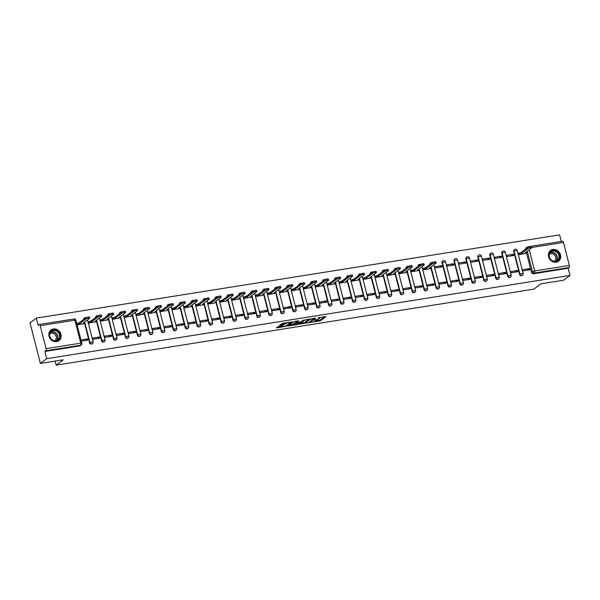 <?xml version="1.0" encoding="UTF-8"?>
<svg xmlns="http://www.w3.org/2000/svg" width="600" height="600" viewBox="0 0 600 600"><rect width="100%" height="100%" fill="white"/><g stroke="black" fill="none" stroke-linecap="round" stroke-linejoin="round"><path stroke-width="0.9" d="M311.032 322.327L320.385 320.79L326.048 316.478L318.157 317.888A2.685 0.532 165.6 0 1 319.763 317.97A2.685 0.532 165.6 0 1 319.567 318.255L319.103 318.608A2.685 0.532 165.6 0 1 315.697 319.74L313.92 320.153L315.263 320.062A2.685 0.532 165.6 0 1 316.868 320.153A2.685 0.532 165.6 0 1 316.673 320.438L316.207 320.782A2.685 0.532 165.6 0 1 312.803 321.923L311.032 322.327M556.162 262.155A6.668 5.902 53 0 0 558.555 261.15A6.668 5.902 53 0 0 560.018 253.515A6.668 5.902 53 0 0 552.915 249.495A6.668 5.902 53 0 0 550.53 250.5A6.668 5.902 53 0 0 549.067 258.127A6.668 5.902 53 0 0 556.162 262.155M56.625 341.61A6.668 5.902 53 0 0 59.017 340.605A6.668 5.902 53 0 0 60.48 332.978A6.668 5.902 53 0 0 53.377 328.957A6.668 5.902 53 0 0 50.992 329.962A6.668 5.902 53 0 0 49.53 337.59A6.668 5.902 53 0 0 56.625 341.61M278.79 326.288L276.593 327.938L286.53 326.175L292.192 321.862L282.817 323.25L279.795 325.118L284.093 324.54L286.103 323.483A2.243 0.443 165.6 0 1 288.48 322.62A2.243 0.443 165.6 0 1 290.28 322.605A2.243 0.443 165.6 0 1 290.123 322.837L286.433 325.62A2.243 0.443 165.6 0 1 284.048 326.483A2.243 0.443 165.6 0 1 282.248 326.498A2.243 0.443 165.6 0 1 282.413 326.257L283.087 325.71L282.585 325.68L278.79 326.288M570 275.438L563.692 280.192L540.87 283.822L533.805 289.155L56.16 365.13L63.233 359.798L40.418 363.428L46.725 358.673L570 275.438L568.155 268.26L569.138 267.517L534.45 273.038A1.71 1.515 -127 0 1 532.507 271.657L527.265 251.257M299.528 324.105L309.9 322.455L315.562 318.142L305.13 319.882L299.528 324.105M297.15 324.668L287.782 326.055L294.51 321.39L298.8 320.812L296.468 322.612L296.91 322.725L300.495 321.975L303.952 319.957L298.215 324.315L297.15 324.668L297.045 324.255M40.418 363.428L30 322.86L36.307 318.105L559.582 234.87L561.27 241.447M46.725 358.673L44.88 351.495L45.862 350.752A1.71 0.72 -99 0 0 46.08 348.653L40.185 325.695A1.71 0.72 -99 0 0 39.285 324.48A1.71 0.72 -99 0 0 39.135 324.548L38.152 325.29L36.307 318.105M568.155 268.26L533.467 273.772A1.71 1.515 -127 0 1 531.525 272.4L526.283 251.993M562.41 241.312A1.71 0.72 81 0 1 562.56 241.245A1.71 0.72 81 0 1 563.46 242.452L569.355 265.418A1.71 0.72 81 0 1 569.138 267.517M518.648 253.417L518.76 254.663L525.63 253.47M529.507 268.582L522.615 269.678L522.93 270.892L529.822 269.798L529.507 268.582L527.445 270.135L522.915 270.855M517.56 270.48L510.668 271.575L510.982 272.79L517.875 271.695L517.56 270.48L515.498 272.032L510.975 272.752M513.398 254.25L506.505 255.345L506.82 256.567L513.705 255.472L513.398 254.25L511.268 255.855M505.62 272.377L498.728 273.472L499.035 274.695L505.928 273.6L505.62 272.377L503.558 273.93L499.028 274.65M501.45 256.155L494.558 257.25L494.873 258.465L501.765 257.37L501.45 256.155L499.32 257.76M493.673 274.282L486.78 275.377L487.095 276.593L493.987 275.498L493.673 274.282L491.61 275.835L487.08 276.555M489.502 258.053L482.618 259.147L482.925 260.362L489.817 259.267L489.502 258.053L487.373 259.657M481.725 276.18L474.832 277.275L475.147 278.49L482.04 277.395L481.725 276.18L479.662 277.733L475.14 278.452M477.562 259.95L470.67 261.045L470.985 262.267L477.87 261.173L477.562 259.95L475.433 261.555M469.785 278.077L462.893 279.173L463.2 280.395L470.092 279.3L469.785 278.077L467.722 279.63L463.192 280.35M465.615 261.855L458.722 262.95L459.037 264.165L465.93 263.07L465.615 261.855L463.485 263.46M457.838 279.983L450.945 281.077L451.26 282.293L458.153 281.197L457.838 279.983L455.775 281.535L451.245 282.255M453.668 263.752L446.783 264.847L447.09 266.062L453.982 264.968L453.668 263.752L451.537 265.358M445.89 281.88L439.005 282.975L439.312 284.19L446.205 283.095L445.89 281.88L443.835 283.433L439.305 284.153M441.728 265.65L434.835 266.752L435.15 267.968L442.043 266.873L441.728 265.65L439.597 267.255M433.95 283.778L427.058 284.873L427.373 286.095L434.257 285L433.95 283.778L431.888 285.33L427.357 286.05M423.09 268.62L423.202 269.865L430.065 268.673M422.002 285.683L415.11 286.778L415.425 287.993L422.317 286.897L422.002 285.683L419.94 287.235L415.418 287.955M411.15 270.517L411.255 271.763L418.125 270.57M410.055 287.58L403.17 288.675L403.478 289.89L410.37 288.795L410.055 287.58L408 289.132L403.47 289.853M399.202 272.415L399.315 273.668L406.178 272.468M398.115 289.478L391.222 290.572L391.537 291.795L398.423 290.7L398.115 289.478L396.053 291.03L391.522 291.75M387.255 274.32L387.368 275.565L394.237 274.373M386.168 291.382L379.275 292.478L379.59 293.692L386.482 292.597L386.168 291.382L384.105 292.935L379.582 293.655M375.315 276.218L375.42 277.462L382.29 276.27M374.228 293.28L367.335 294.375L367.642 295.59L374.535 294.495L374.228 293.28L372.165 294.832L367.635 295.553M363.368 278.115L363.48 279.368L370.343 278.168M362.28 295.178L355.388 296.272L355.702 297.495L362.595 296.4L362.28 295.178L360.218 296.73L355.688 297.45M351.42 280.02L351.532 281.265L358.403 280.072M350.332 297.082L343.44 298.178L343.755 299.392L350.647 298.298L350.332 297.082L348.27 298.635L343.748 299.355M339.48 281.918L339.593 283.163L346.455 281.97M338.392 298.98L331.5 300.075L331.808 301.29L338.7 300.195L338.392 298.98L336.33 300.532L331.8 301.252M327.532 283.815L327.645 285.067L334.507 283.868M326.445 300.877L319.553 301.972L319.868 303.195L326.76 302.1L326.445 300.877L324.382 302.43L319.853 303.15M315.585 285.72L315.697 286.965L322.567 285.772M314.498 302.782L307.605 303.877L307.92 305.093L314.812 303.998L314.498 302.782L312.442 304.335L307.913 305.055M303.645 287.618L303.757 288.862L310.62 287.67M302.558 304.68L295.665 305.775L295.98 306.99L302.865 305.895L302.558 304.68L300.495 306.233L295.965 306.952M291.697 289.515L291.81 290.767L298.673 289.567M290.61 306.577L283.718 307.68L284.032 308.895L290.925 307.8L290.61 306.577L288.548 308.13L284.025 308.85M279.757 291.42L279.862 292.665L286.733 291.472M278.663 308.483L271.778 309.577L272.085 310.793L278.978 309.697L278.663 308.483L276.608 310.035L272.077 310.755M267.81 293.317L267.923 294.57L274.785 293.37M266.722 310.38L259.83 311.475L260.145 312.69L267.03 311.595L266.722 310.38L264.66 311.933L260.13 312.653M255.862 295.215L255.975 296.468L262.837 295.267M254.775 312.278L247.882 313.38L248.197 314.595L255.09 313.5L254.775 312.278L252.712 313.83L248.19 314.55M243.923 297.12L244.028 298.365L250.897 297.173M242.827 314.183L235.942 315.278L236.25 316.493L243.142 315.397L242.827 314.183L240.772 315.735L236.243 316.455M231.975 299.017L232.087 300.27L238.95 299.07M230.888 316.08L223.995 317.175L224.31 318.39L231.202 317.295L230.888 316.08L228.825 317.632L224.295 318.353M220.028 300.915L220.14 302.168L227.01 300.968M218.94 317.978L212.048 319.08L212.362 320.295L219.255 319.2L218.94 317.978L216.877 319.53L212.355 320.257M208.087 302.82L208.2 304.065L215.062 302.873M207 319.882L200.108 320.978L200.415 322.192L207.308 321.097L207 319.882L204.938 321.435L200.407 322.155M196.14 304.718L196.252 305.97L203.115 304.77M195.053 321.78L188.16 322.875L188.475 324.09L195.368 322.995L195.053 321.78L192.99 323.332L188.46 324.053M184.192 306.615L184.305 307.868L191.175 306.668M183.105 323.678L176.212 324.78L176.528 325.995L183.42 324.9L183.105 323.678L181.042 325.23L176.52 325.957M172.252 308.52L172.365 309.765L179.227 308.572M171.165 325.582L164.273 326.678L164.58 327.892L171.472 326.798L171.165 325.582L169.102 327.135L164.572 327.855M160.305 310.418L160.417 311.67L167.28 310.47M159.218 327.48L152.325 328.575L152.64 329.798L159.532 328.695L159.218 327.48L157.155 329.032L152.625 329.752M148.358 312.315L148.47 313.567L155.34 312.368M147.27 329.377L140.385 330.48L140.692 331.695L147.585 330.6L147.27 329.377L145.215 330.938L140.685 331.657M136.417 314.22L136.53 315.465L143.392 314.272M135.33 331.282L128.438 332.377L128.752 333.593L135.637 332.498L135.33 331.282L133.267 332.835L128.738 333.555M124.47 316.118L124.583 317.37L131.445 316.17M123.382 333.18L116.49 334.275L116.805 335.498L123.698 334.395L123.382 333.18L121.32 334.733L116.797 335.452M112.53 318.015L112.635 319.267L119.505 318.067M111.435 335.077L104.55 336.18L104.858 337.395L111.75 336.3L111.435 335.077L109.38 336.638L104.85 337.358M100.583 319.92L100.695 321.165L107.558 319.972M99.495 336.983L92.602 338.077L92.918 339.293L99.802 338.197L99.495 336.983L97.433 338.535L92.903 339.255M88.635 321.817L88.748 323.07L95.617 321.87M81.262 341.145L87.863 340.095L87.547 338.88L85.485 340.433L81.255 341.108M77.1 324.923L83.67 323.767M92.287 343.673A1.71 1.515 53 0 1 89.565 342.697L84.33 322.298M104.235 341.775A1.71 1.515 53 0 1 101.512 340.8L96.27 320.4M116.175 339.87A1.71 1.515 53 0 1 113.453 338.895L108.218 318.495M128.123 337.972A1.71 1.515 53 0 1 125.4 336.998L120.157 316.597M140.07 336.075A1.71 1.515 53 0 1 137.347 335.1L132.105 314.7M152.01 334.17A1.71 1.515 53 0 1 149.288 333.195L144.053 312.795M163.958 332.272A1.71 1.515 53 0 1 161.235 331.298L155.993 310.897M175.905 330.375A1.71 1.515 53 0 1 173.175 329.4L167.94 308.993M187.845 328.47A1.71 1.515 53 0 1 185.123 327.495L179.887 307.095M199.792 326.572A1.71 1.515 53 0 1 197.07 325.597L191.828 305.197M211.74 324.675A1.71 1.515 53 0 1 209.01 323.7L203.775 303.293M223.68 322.77A1.71 1.515 53 0 1 220.958 321.795L215.722 301.395M235.627 320.873A1.71 1.515 53 0 1 232.905 319.897L227.663 299.498M247.567 318.975A1.71 1.515 53 0 1 244.845 318L239.61 297.593M259.515 317.07A1.71 1.515 53 0 1 256.793 316.095L251.558 295.695M271.462 315.173A1.71 1.515 53 0 1 268.74 314.197L263.498 293.798M283.403 313.275A1.71 1.515 53 0 1 280.68 312.3L275.445 291.892M295.35 311.37A1.71 1.515 53 0 1 292.627 310.395L287.385 289.995M307.298 309.472A1.71 1.515 53 0 1 304.575 308.498L299.332 288.097M319.237 307.575A1.71 1.515 53 0 1 316.515 306.6L311.28 286.192M331.185 305.67A1.71 1.515 53 0 1 328.462 304.695L323.22 284.295M343.132 303.772A1.71 1.515 53 0 1 340.403 302.798L335.168 282.397M355.072 301.875A1.71 1.515 53 0 1 352.35 300.9L347.115 280.493M367.02 299.97A1.71 1.515 53 0 1 364.298 298.995L359.055 278.595M378.96 298.072A1.71 1.515 53 0 1 376.237 297.097L371.002 276.697M390.908 296.175A1.71 1.515 53 0 1 388.185 295.2L382.95 274.793M402.855 294.27A1.71 1.515 53 0 1 400.132 293.295L394.89 272.895M414.795 292.373A1.71 1.515 53 0 1 412.072 291.397L406.838 270.998M426.743 290.475A1.71 1.515 53 0 1 424.02 289.5L418.778 269.093M438.69 288.57A1.71 1.515 53 0 1 435.967 287.595L430.725 267.195M450.63 286.673A1.71 1.515 53 0 1 447.908 285.697L442.013 262.733L442.365 262.47A1.71 1.515 -127 0 1 443.475 260.61M462.577 284.775A1.71 1.515 53 0 1 459.855 283.8L453.96 260.835L454.305 260.572A1.71 1.515 -127 0 1 455.423 258.705M474.525 282.87A1.71 1.515 53 0 1 471.795 281.895L465.9 258.938L466.252 258.675A1.71 1.515 -127 0 1 467.37 256.808M486.465 280.972A1.71 1.515 53 0 1 483.743 279.998L477.847 257.032L478.2 256.77A1.71 1.515 -127 0 1 479.31 254.91M498.412 279.075A1.71 1.515 53 0 1 495.69 278.1L489.795 255.135L490.14 254.873A1.71 1.515 -127 0 1 491.257 253.005M510.36 277.17A1.71 1.515 53 0 1 507.63 276.195L501.735 253.237L502.088 252.975A1.71 1.515 -127 0 1 503.197 251.108M522.3 275.272A1.71 1.515 53 0 1 519.577 274.298L513.683 251.333L514.028 251.07A1.71 1.515 -127 0 1 515.145 249.202M56.16 365.13L55.125 361.087M84.36 318.015A1.71 1.515 53 0 0 83.625 319.478M96.3 316.11A1.71 1.515 53 0 0 95.565 317.572M108.248 314.212A1.71 1.515 53 0 0 107.512 315.675M120.195 312.308A1.71 1.515 53 0 0 119.46 313.778M132.135 310.41A1.71 1.515 53 0 0 131.4 311.873M144.083 308.513A1.71 1.515 53 0 0 143.347 309.975M156.023 306.608A1.71 1.515 53 0 0 155.295 308.077M167.97 304.71A1.71 1.515 53 0 0 167.235 306.173M179.917 302.812A1.71 1.515 53 0 0 179.183 304.275M191.858 300.907A1.71 1.515 53 0 0 191.123 302.377M203.805 299.01A1.71 1.515 53 0 0 203.07 300.472M215.752 297.112A1.71 1.515 53 0 0 215.017 298.575M227.692 295.207A1.71 1.515 53 0 0 226.958 296.678M239.64 293.31A1.71 1.515 53 0 0 238.905 294.772M251.587 291.413A1.71 1.515 53 0 0 250.853 292.875M263.528 289.507A1.71 1.515 53 0 0 262.793 290.97M275.475 287.61A1.71 1.515 53 0 0 274.74 289.072M287.423 285.712A1.71 1.515 53 0 0 286.688 287.175M299.362 283.808A1.71 1.515 53 0 0 298.627 285.27M311.31 281.91A1.71 1.515 53 0 0 310.575 283.373M323.25 280.013A1.71 1.515 53 0 0 322.515 281.475M335.197 278.108A1.71 1.515 53 0 0 334.462 279.57M347.145 276.21A1.71 1.515 53 0 0 346.41 277.673M359.085 274.312A1.71 1.515 53 0 0 358.35 275.775M371.032 272.407A1.71 1.515 53 0 0 370.298 273.87M382.98 270.51A1.71 1.515 53 0 0 382.245 271.972M394.92 268.612A1.71 1.515 53 0 0 394.185 270.075M406.868 266.707A1.71 1.515 53 0 0 406.132 268.17M418.815 264.81A1.71 1.515 53 0 0 418.08 266.272M430.755 262.913A1.71 1.515 53 0 0 430.02 264.375M442.702 261.007A1.71 1.515 53 0 0 442.013 262.733M454.643 259.11A1.71 1.515 53 0 0 453.96 260.835M466.59 257.212A1.71 1.515 53 0 0 465.9 258.938M478.537 255.308A1.71 1.515 53 0 0 477.847 257.032M490.478 253.41A1.71 1.515 53 0 0 489.795 255.135M502.425 251.513A1.71 1.515 53 0 0 501.735 253.237M514.373 249.608A1.71 1.515 53 0 0 513.683 251.333M44.88 351.495L79.567 345.975A1.71 1.515 53 0 0 80.183 345.72L81.165 344.978A1.71 1.515 -127 0 1 80.55 345.24L45.862 350.752M526.56 248.43A1.71 1.515 -127 0 1 527.115 247.087L526.132 247.83A1.71 1.515 53 0 0 525.577 249.173M87.547 338.88L80.955 339.93M316.192 320.798L320.175 319.972L324.668 316.59M300.638 323.272L305.692 322.462M308.445 322.612L314.108 318.66L312.712 318.75A2.685 0.532 165.6 0 0 309.308 319.882L305.947 322.418A2.685 0.532 165.6 0 0 305.752 322.702A2.685 0.532 165.6 0 0 307.358 322.785L308.445 322.612M309.112 319.065A2.685 0.532 165.6 0 0 309.097 319.072L309.308 319.882M305.752 322.702L305.543 321.892A2.685 0.532 165.6 0 1 305.737 321.608L309.097 319.072M293.88 324.345L288.952 325.125M297.428 320.925L296.295 321.938M294.112 324.39A2.243 0.443 165.6 0 0 293.947 324.63A2.243 0.443 165.6 0 0 295.755 324.608A2.243 0.443 165.6 0 0 298.132 323.745L299.43 322.77L298.995 322.657L295.41 323.407L294.112 324.39L293.903 323.58A2.243 0.443 165.6 0 0 293.745 323.812L293.947 324.63M293.903 323.58L296.295 322.237M280.965 324.195L283.882 323.73L285.735 322.785M290.235 322.41L290.812 321.975M277.267 326.985L282.173 326.205M518.475 253.545L521.452 252.285L521.722 253.335L518.745 254.603M525.45 253.605L526.38 252.81L525.248 252.78L531.585 247.995A1.965 0.39 165.6 0 0 531.727 247.792A1.965 0.39 165.6 0 0 530.153 247.8A1.965 0.39 165.6 0 0 528.067 248.558L521.722 253.335M521.452 252.285L527.798 247.5A1.965 0.39 -14.4 0 1 529.882 246.75A1.965 0.39 -14.4 0 1 531.457 246.735L531.727 247.792M559.47 258.045A5.768 5.107 -127 0 1 552.923 261.173A5.768 5.107 -127 0 1 549.105 253.987A5.768 5.107 -127 0 1 555.653 250.86A5.768 5.107 -127 0 1 559.47 258.045M549.33 254.257A5.34 4.732 53 0 0 551.49 260.13A5.34 4.732 53 0 0 557.34 260.4A5.34 4.732 53 0 0 558.923 258.007A5.34 4.732 53 0 0 556.77 252.142A5.34 4.732 53 0 0 550.912 251.873A5.34 4.732 53 0 0 549.33 254.257M549.27 254.542A4.208 3.728 -127 0 1 549.435 254.407A4.208 3.728 -127 0 1 554.048 254.625A4.208 3.728 -127 0 1 555.743 259.245A4.208 3.728 -127 0 1 554.498 261.127A4.208 3.728 -127 0 1 554.317 261.248M557.82 261.608A6.623 5.865 53 0 0 558.27 261.308A6.623 5.865 53 0 0 560.235 258.345A6.623 5.865 53 0 0 557.565 251.062A6.623 5.865 53 0 0 550.305 250.725A6.623 5.865 53 0 0 549.885 251.077M59.925 337.5A5.768 5.107 -127 0 1 53.385 340.627A5.768 5.107 -127 0 1 49.568 333.45A5.768 5.107 -127 0 1 56.115 330.322A5.768 5.107 -127 0 1 59.925 337.5M49.793 333.72A5.34 4.732 53 0 0 51.953 339.585A5.34 4.732 53 0 0 57.802 339.862A5.34 4.732 53 0 0 59.385 337.47A5.34 4.732 53 0 0 57.233 331.605A5.34 4.732 53 0 0 51.375 331.327A5.34 4.732 53 0 0 49.793 333.72M49.733 334.005A4.208 3.728 -127 0 1 49.898 333.87A4.208 3.728 -127 0 1 54.502 334.087A4.208 3.728 -127 0 1 56.205 338.707A4.208 3.728 -127 0 1 54.96 340.582A4.208 3.728 -127 0 1 54.78 340.71M58.282 341.07A6.623 5.865 53 0 0 58.733 340.763A6.623 5.865 53 0 0 60.698 337.8A6.623 5.865 53 0 0 58.028 330.525A6.623 5.865 53 0 0 50.767 330.188A6.623 5.865 53 0 0 50.347 330.532M422.918 268.748L425.895 267.48L426.165 268.538L423.188 269.805M429.893 268.8L430.822 268.013L429.69 267.975L436.028 263.197A1.965 0.39 165.6 0 0 436.17 262.987A1.965 0.39 165.6 0 0 434.595 263.002A1.965 0.39 165.6 0 0 432.51 263.76L426.165 268.538M425.895 267.48L432.24 262.702A1.965 0.39 -14.4 0 1 434.325 261.952A1.965 0.39 -14.4 0 1 435.9 261.938L436.17 262.987M410.97 270.653L413.947 269.385L414.225 270.435L411.24 271.702M417.945 270.705L418.882 269.91L417.743 269.88L424.088 265.095A1.965 0.39 165.6 0 0 424.23 264.892A1.965 0.39 165.6 0 0 422.647 264.9A1.965 0.39 165.6 0 0 420.562 265.657L414.225 270.435M413.947 269.385L420.293 264.6A1.965 0.39 -14.4 0 1 422.377 263.85A1.965 0.39 -14.4 0 1 423.96 263.835L424.23 264.892M399.03 272.55L402.007 271.282L402.278 272.34L399.3 273.608M406.005 272.603L406.935 271.815L405.803 271.778L412.14 267A1.965 0.39 165.6 0 0 412.283 266.79A1.965 0.39 165.6 0 0 410.707 266.805A1.965 0.39 165.6 0 0 408.615 267.555L402.278 272.34M402.007 271.282L408.345 266.505A1.965 0.39 -14.4 0 1 410.43 265.748A1.965 0.39 -14.4 0 1 412.013 265.733L412.283 266.79M387.082 274.447L390.06 273.18L390.33 274.237L387.353 275.505M394.058 274.5L394.987 273.712L393.855 273.675L400.192 268.897A1.965 0.39 165.6 0 0 400.335 268.688A1.965 0.39 165.6 0 0 398.76 268.702A1.965 0.39 165.6 0 0 396.675 269.46L390.33 274.237M390.06 273.18L396.405 268.403A1.965 0.39 -14.4 0 1 398.49 267.653A1.965 0.39 -14.4 0 1 400.065 267.638L400.335 268.688M375.135 276.353L378.12 275.085L378.39 276.135L375.405 277.403M382.11 276.405L383.048 275.61L381.907 275.58L388.252 270.795A1.965 0.39 165.6 0 0 388.395 270.593A1.965 0.39 165.6 0 0 386.812 270.608A1.965 0.39 165.6 0 0 384.728 271.358L378.39 276.135M378.12 275.085L384.457 270.3A1.965 0.39 -14.4 0 1 386.543 269.55A1.965 0.39 -14.4 0 1 388.125 269.535L388.395 270.593M363.195 278.25L366.173 276.983L366.442 278.04L363.465 279.308M370.17 278.303L371.1 277.515L369.968 277.478L376.305 272.7A1.965 0.39 165.6 0 0 376.447 272.49A1.965 0.39 165.6 0 0 374.873 272.505A1.965 0.39 165.6 0 0 372.788 273.255L366.442 278.04M366.173 276.983L372.51 272.205A1.965 0.39 -14.4 0 1 374.595 271.447A1.965 0.39 -14.4 0 1 376.178 271.433L376.447 272.49M351.248 280.147L354.225 278.88L354.495 279.938L351.517 281.205M358.222 280.2L359.153 279.413L358.02 279.375L364.365 274.597A1.965 0.39 165.6 0 0 364.507 274.388A1.965 0.39 165.6 0 0 362.925 274.403A1.965 0.39 165.6 0 0 360.84 275.16L354.495 279.938M354.225 278.88L360.57 274.103A1.965 0.39 -14.4 0 1 362.655 273.353A1.965 0.39 -14.4 0 1 364.23 273.337L364.507 274.388M339.3 282.053L342.285 280.785L342.555 281.835L339.57 283.103M346.282 282.105L347.212 281.31L346.072 281.28L352.418 276.495A1.965 0.39 165.6 0 0 352.56 276.293A1.965 0.39 165.6 0 0 350.978 276.308A1.965 0.39 165.6 0 0 348.892 277.058L342.555 281.835M342.285 280.785L348.623 276.007A1.965 0.39 -14.4 0 1 350.707 275.25A1.965 0.39 -14.4 0 1 352.29 275.235L352.56 276.293M327.36 283.95L330.337 282.683L330.608 283.74L327.63 285.007M334.335 284.002L335.265 283.215L334.132 283.178L340.47 278.4A1.965 0.39 165.6 0 0 340.612 278.19A1.965 0.39 165.6 0 0 339.038 278.205A1.965 0.39 165.6 0 0 336.952 278.955L330.608 283.74M330.337 282.683L336.683 277.905A1.965 0.39 -14.4 0 1 338.767 277.147A1.965 0.39 -14.4 0 1 340.343 277.132L340.612 278.19M315.413 285.847L318.39 284.58L318.66 285.638L315.683 286.905M322.388 285.9L323.325 285.112L322.185 285.075L328.53 280.298A1.965 0.39 165.6 0 0 328.673 280.087A1.965 0.39 165.6 0 0 327.09 280.103A1.965 0.39 165.6 0 0 325.005 280.86L318.66 285.638M318.39 284.58L324.735 279.803A1.965 0.39 -14.4 0 1 326.82 279.053A1.965 0.39 -14.4 0 1 328.403 279.038L328.673 280.087M303.465 287.752L306.45 286.485L306.72 287.535L303.743 288.803M310.447 287.805L311.377 287.01L310.237 286.98L316.582 282.195A1.965 0.39 165.6 0 0 316.725 281.993A1.965 0.39 165.6 0 0 315.142 282.007A1.965 0.39 165.6 0 0 313.058 282.757L306.72 287.535M306.45 286.485L312.788 281.707A1.965 0.39 -14.4 0 1 314.873 280.95A1.965 0.39 -14.4 0 1 316.455 280.935L316.725 281.993M291.525 289.65L294.502 288.382L294.772 289.44L291.795 290.707M298.5 289.702L299.43 288.915L298.298 288.877L304.635 284.1A1.965 0.39 165.6 0 0 304.778 283.89A1.965 0.39 165.6 0 0 303.202 283.905A1.965 0.39 165.6 0 0 301.118 284.663L294.772 289.44M294.502 288.382L300.847 283.605A1.965 0.39 -14.4 0 1 302.933 282.847A1.965 0.39 -14.4 0 1 304.507 282.832L304.778 283.89M279.577 291.548L282.555 290.28L282.832 291.337L279.847 292.605M286.553 291.6L287.49 290.812L286.35 290.775L292.695 285.998A1.965 0.39 165.6 0 0 292.837 285.788A1.965 0.39 165.6 0 0 291.255 285.803A1.965 0.39 165.6 0 0 289.17 286.56L282.832 291.337M282.555 290.28L288.9 285.502A1.965 0.39 -14.4 0 1 290.985 284.752A1.965 0.39 -14.4 0 1 292.567 284.737L292.837 285.788M267.63 293.452L270.615 292.185L270.885 293.235L267.907 294.502M274.612 293.505L275.543 292.71L274.403 292.68L280.748 287.895A1.965 0.39 165.6 0 0 280.89 287.692A1.965 0.39 165.6 0 0 279.308 287.707A1.965 0.39 165.6 0 0 277.222 288.457L270.885 293.235M270.615 292.185L276.952 287.407A1.965 0.39 -14.4 0 1 279.038 286.65A1.965 0.39 -14.4 0 1 280.62 286.635L280.89 287.692M255.69 295.35L258.668 294.082L258.938 295.14L255.96 296.407M262.665 295.403L263.595 294.615L262.462 294.577L268.8 289.8A1.965 0.39 165.6 0 0 268.942 289.59A1.965 0.39 165.6 0 0 267.368 289.605A1.965 0.39 165.6 0 0 265.282 290.362L258.938 295.14M258.668 294.082L265.013 289.305A1.965 0.39 -14.4 0 1 267.097 288.548A1.965 0.39 -14.4 0 1 268.673 288.532L268.942 289.59M243.743 297.248L246.72 295.98L246.998 297.038L244.013 298.305M250.718 297.3L251.655 296.513L250.515 296.475L256.86 291.697A1.965 0.39 165.6 0 0 257.002 291.487A1.965 0.39 165.6 0 0 255.42 291.502A1.965 0.39 165.6 0 0 253.335 292.26L246.998 297.038M246.72 295.98L253.065 291.202A1.965 0.39 -14.4 0 1 255.15 290.452A1.965 0.39 -14.4 0 1 256.733 290.438L257.002 291.487M231.803 299.153L234.78 297.885L235.05 298.935L232.072 300.202M238.778 299.205L239.708 298.41L238.575 298.38L244.913 293.595A1.965 0.39 165.6 0 0 245.055 293.392A1.965 0.39 165.6 0 0 243.48 293.407A1.965 0.39 165.6 0 0 241.388 294.157L235.05 298.935M234.78 297.885L241.118 293.108A1.965 0.39 -14.4 0 1 243.202 292.35A1.965 0.39 -14.4 0 1 244.785 292.335L245.055 293.392M219.855 301.05L222.833 299.782L223.103 300.84L220.125 302.108M226.83 301.103L227.76 300.315L226.627 300.278L232.965 295.5A1.965 0.39 165.6 0 0 233.108 295.29A1.965 0.39 165.6 0 0 231.532 295.305A1.965 0.39 165.6 0 0 229.447 296.062L223.103 300.84M222.833 299.782L229.178 295.005A1.965 0.39 -14.4 0 1 231.263 294.248A1.965 0.39 -14.4 0 1 232.837 294.233L233.108 295.29M207.907 302.947L210.892 301.68L211.163 302.737L208.178 304.005M214.89 303L215.82 302.212L214.68 302.175L221.025 297.397A1.965 0.39 165.6 0 0 221.167 297.188A1.965 0.39 165.6 0 0 219.585 297.202A1.965 0.39 165.6 0 0 217.5 297.96L211.163 302.737M210.892 301.68L217.23 296.903A1.965 0.39 -14.4 0 1 219.315 296.153A1.965 0.39 -14.4 0 1 220.897 296.138L221.167 297.188M195.968 304.853L198.945 303.585L199.215 304.635L196.237 305.903M202.942 304.905L203.873 304.11L202.74 304.08L209.077 299.303A1.965 0.39 165.6 0 0 209.22 299.093A1.965 0.39 165.6 0 0 207.645 299.108A1.965 0.39 165.6 0 0 205.56 299.858L199.215 304.635M198.945 303.585L205.282 298.808A1.965 0.39 -14.4 0 1 207.375 298.05A1.965 0.39 -14.4 0 1 208.95 298.035L209.22 299.093M184.02 306.75L186.998 305.483L187.267 306.54L184.29 307.808M190.995 306.803L191.925 306.015L190.792 305.978L197.138 301.2A1.965 0.39 165.6 0 0 197.28 300.99A1.965 0.39 165.6 0 0 195.697 301.005A1.965 0.39 165.6 0 0 193.612 301.763L187.267 306.54M186.998 305.483L193.343 300.705A1.965 0.39 -14.4 0 1 195.428 299.947A1.965 0.39 -14.4 0 1 197.002 299.933L197.28 300.99M172.072 308.647L175.058 307.38L175.328 308.438L172.343 309.705M179.055 308.7L179.985 307.913L178.845 307.875L185.19 303.097A1.965 0.39 165.6 0 0 185.333 302.888A1.965 0.39 165.6 0 0 183.75 302.903A1.965 0.39 165.6 0 0 181.665 303.66L175.328 308.438M175.058 307.38L181.395 302.603A1.965 0.39 -14.4 0 1 183.48 301.853A1.965 0.39 -14.4 0 1 185.062 301.837L185.333 302.888M160.132 310.553L163.11 309.285L163.38 310.335L160.403 311.603M167.108 310.605L168.038 309.81L166.905 309.78L173.243 305.002A1.965 0.39 165.6 0 0 173.385 304.793A1.965 0.39 165.6 0 0 171.81 304.808A1.965 0.39 165.6 0 0 169.725 305.558L163.38 310.335M163.11 309.285L169.455 304.507A1.965 0.39 -14.4 0 1 171.54 303.75A1.965 0.39 -14.4 0 1 173.115 303.735L173.385 304.793M148.185 312.45L151.163 311.183L151.433 312.24L148.455 313.507M155.16 312.502L156.097 311.715L154.958 311.678L161.303 306.9A1.965 0.39 165.6 0 0 161.445 306.69A1.965 0.39 165.6 0 0 159.863 306.705A1.965 0.39 165.6 0 0 157.778 307.462L151.433 312.24M151.163 311.183L157.507 306.405A1.965 0.39 -14.4 0 1 159.593 305.647A1.965 0.39 -14.4 0 1 161.175 305.632L161.445 306.69M136.238 314.347L139.222 313.08L139.493 314.138L136.515 315.405M143.22 314.4L144.15 313.612L143.01 313.575L149.355 308.798A1.965 0.39 165.6 0 0 149.498 308.587A1.965 0.39 165.6 0 0 147.915 308.603A1.965 0.39 165.6 0 0 145.83 309.36L139.493 314.138M139.222 313.08L145.56 308.303A1.965 0.39 -14.4 0 1 147.645 307.553A1.965 0.39 -14.4 0 1 149.227 307.538L149.498 308.587M124.297 316.252L127.275 314.985L127.545 316.035L124.567 317.303M131.273 316.305L132.203 315.51L131.07 315.48L137.407 310.702A1.965 0.39 165.6 0 0 137.55 310.493A1.965 0.39 165.6 0 0 135.975 310.507A1.965 0.39 165.6 0 0 133.89 311.257L127.545 316.035M127.275 314.985L133.62 310.207A1.965 0.39 -14.4 0 1 135.705 309.45A1.965 0.39 -14.4 0 1 137.28 309.435L137.55 310.493M112.35 318.15L115.328 316.882L115.605 317.94L112.62 319.207M119.325 318.202L120.262 317.415L119.123 317.377L125.468 312.6A1.965 0.39 165.6 0 0 125.61 312.39A1.965 0.39 165.6 0 0 124.028 312.405A1.965 0.39 165.6 0 0 121.942 313.163L115.605 317.94M115.328 316.882L121.672 312.105A1.965 0.39 -14.4 0 1 123.757 311.347A1.965 0.39 -14.4 0 1 125.34 311.332L125.61 312.39M100.41 320.048L103.387 318.78L103.657 319.837L100.68 321.105M107.385 320.1L108.315 319.312L107.183 319.275L113.52 314.498A1.965 0.39 165.6 0 0 113.663 314.288A1.965 0.39 165.6 0 0 112.087 314.303A1.965 0.39 165.6 0 0 109.995 315.06L103.657 319.837M103.387 318.78L109.725 314.002A1.965 0.39 -14.4 0 1 111.81 313.252A1.965 0.39 -14.4 0 1 113.392 313.237L113.663 314.288M88.463 321.952L91.44 320.685L91.71 321.735L88.733 323.002M95.438 322.005L96.368 321.21L95.235 321.18L101.573 316.403A1.965 0.39 165.6 0 0 101.715 316.192A1.965 0.39 165.6 0 0 100.14 316.207A1.965 0.39 165.6 0 0 98.055 316.957L91.71 321.735M91.44 320.685L97.785 315.907A1.965 0.39 -14.4 0 1 99.87 315.15A1.965 0.39 -14.4 0 1 101.445 315.135L101.715 316.192M76.778 323.655L79.5 322.582L79.77 323.64L77.047 324.712M83.49 323.903L84.427 323.115L83.287 323.077L89.633 318.3A1.965 0.39 165.6 0 0 89.775 318.09A1.965 0.39 165.6 0 0 88.192 318.105A1.965 0.39 165.6 0 0 86.108 318.862L79.77 323.64M79.5 322.582L85.838 317.805A1.965 0.39 -14.4 0 1 87.922 317.048A1.965 0.39 -14.4 0 1 89.505 317.032L89.775 318.09M46.08 348.653L80.767 343.132L74.873 320.175L40.185 325.695M531.525 272.4L534.668 270.938L569.355 265.418M529.237 249.772L534.668 270.938A1.71 0.72 81 0 1 534.45 273.038L533.467 273.772M563.46 242.452L531.66 247.515M89.565 342.697L89.91 342.435L84.675 322.035M101.512 340.8L101.858 340.538L96.623 320.13M113.453 338.895L113.805 338.632L108.562 318.233M125.4 336.998L125.745 336.735L120.51 316.335M137.347 335.1L137.692 334.837L132.458 314.43M149.288 333.195L149.64 332.933L144.398 312.532M161.235 331.298L161.58 331.035L156.345 310.635M173.175 329.4L173.528 329.138L168.292 308.73M185.123 327.495L185.475 327.233L180.233 306.832M197.07 325.597L197.415 325.335L192.18 304.935M209.01 323.7L209.362 323.438L204.12 303.03M220.958 321.795L221.31 321.532L216.067 301.132M232.905 319.897L233.25 319.635L228.015 299.235M244.845 318L245.197 317.737L239.955 297.33M256.793 316.095L257.138 315.832L251.903 295.433M268.74 314.197L269.085 313.935L263.85 293.535M280.68 312.3L281.032 312.038L275.79 291.63M292.627 310.395L292.972 310.132L287.737 289.733M304.575 308.498L304.92 308.235L299.685 287.835M316.515 306.6L316.868 306.337L311.625 285.93M328.462 304.695L328.808 304.433L323.572 284.032M340.403 302.798L340.755 302.535L335.513 282.135M352.35 300.9L352.702 300.638L347.46 280.23M364.298 298.995L364.642 298.733L359.407 278.332M376.237 297.097L376.59 296.835L371.347 276.435M388.185 295.2L388.53 294.938L383.295 274.53M400.132 293.295L400.478 293.032L395.243 272.632M412.072 291.397L412.425 291.135L407.183 270.735M424.02 289.5L424.365 289.237L419.13 268.83M435.967 287.595L436.312 287.332L431.077 266.933M447.908 285.697L448.26 285.435L442.365 262.47L445.553 261.803A1.71 1.71 0 0 0 442.868 260.865L442.515 261.127M459.855 283.8L460.2 283.538L454.305 260.572L457.493 259.905A1.71 1.71 0 0 0 454.808 258.968L454.463 259.23M471.795 281.895L472.147 281.632L466.252 258.675L469.44 258.007A1.71 1.71 0 0 0 466.755 257.062L466.403 257.325M483.743 279.998L484.095 279.735L478.2 256.77L481.38 256.103A1.71 1.71 0 0 0 478.702 255.165L478.35 255.428M495.69 278.1L496.035 277.837L490.14 254.873L493.327 254.205A1.71 1.71 0 0 0 490.643 253.267L490.298 253.53M507.63 276.195L507.982 275.933L502.088 252.975L505.275 252.308A1.71 1.71 0 0 0 502.59 251.362L502.237 251.625M519.577 274.298L519.93 274.035L514.028 251.07L517.215 250.403A1.71 1.71 0 0 0 514.537 249.465L514.185 249.728M522.487 275.153A1.71 1.515 -127 0 1 519.93 274.035L523.11 273.368A1.71 1.71 0 0 1 522.487 275.153L522.135 275.415M510.54 277.058A1.71 1.515 -127 0 1 507.982 275.933L511.17 275.265A1.71 1.71 0 0 1 510.54 277.058L510.195 277.32M498.6 278.955A1.71 1.515 -127 0 1 496.035 277.837L499.222 277.163A1.71 1.71 0 0 1 498.6 278.955L498.248 279.218M486.653 280.853A1.71 1.515 -127 0 1 484.095 279.735L487.283 279.067A1.71 1.71 0 0 1 486.653 280.853L486.3 281.115M474.705 282.757A1.71 1.515 -127 0 1 472.147 281.632L475.335 280.965A1.71 1.71 0 0 1 474.705 282.757L474.36 283.02M462.765 284.655A1.71 1.515 -127 0 1 460.2 283.538L463.388 282.862A1.71 1.71 0 0 1 462.765 284.655L462.412 284.918M450.817 286.553A1.71 1.515 -127 0 1 448.26 285.435L451.447 284.767A1.71 1.71 0 0 1 450.817 286.553L450.472 286.815M438.87 288.457A1.71 1.515 -127 0 1 436.312 287.332L439.5 286.665A1.71 1.71 0 0 1 438.87 288.457L438.525 288.72M430.373 264.112A1.71 1.515 -127 0 1 431.535 262.507M426.93 290.355A1.71 1.515 -127 0 1 424.365 289.237L427.553 288.562A1.71 1.71 0 0 1 426.93 290.355L426.577 290.618M418.425 266.01A1.71 1.515 -127 0 1 419.588 264.405M414.982 292.252A1.71 1.515 -127 0 1 412.425 291.135L415.612 290.468A1.71 1.71 0 0 1 414.982 292.252L414.638 292.515M406.478 267.907A1.71 1.515 -127 0 1 407.64 266.31M403.035 294.157A1.71 1.515 -127 0 1 400.478 293.032L403.665 292.365A1.71 1.71 0 0 1 403.035 294.157L402.69 294.42M394.537 269.812A1.71 1.515 -127 0 1 395.7 268.207M391.095 296.055A1.71 1.515 -127 0 1 388.53 294.938L391.717 294.263A1.71 1.71 0 0 1 391.095 296.055L390.743 296.317M382.59 271.71A1.71 1.515 -127 0 1 383.752 270.105M379.147 297.952A1.71 1.515 -127 0 1 376.59 296.835L379.778 296.168A1.71 1.71 0 0 1 379.147 297.952L378.803 298.215M370.65 273.608A1.71 1.515 -127 0 1 371.805 272.01M367.207 299.858A1.71 1.515 -127 0 1 364.642 298.733L367.83 298.065A1.71 1.71 0 0 1 367.207 299.858L366.855 300.12M358.702 275.513A1.71 1.515 -127 0 1 359.865 273.907M355.26 301.755A1.71 1.515 -127 0 1 352.702 300.638L355.882 299.962A1.71 1.71 0 0 1 355.26 301.755L354.907 302.017M346.755 277.41A1.71 1.515 -127 0 1 347.918 275.805M343.312 303.653A1.71 1.515 -127 0 1 340.755 302.535L343.942 301.868A1.71 1.71 0 0 1 343.312 303.653L342.968 303.915M334.815 279.308A1.71 1.515 -127 0 1 335.97 277.71M331.373 305.558A1.71 1.515 -127 0 1 328.808 304.433L331.995 303.765A1.71 1.71 0 0 1 331.373 305.558L331.02 305.82M322.868 281.212A1.71 1.515 -127 0 1 324.03 279.608M319.425 307.455A1.71 1.515 -127 0 1 316.868 306.337L320.055 305.663A1.71 1.71 0 0 1 319.425 307.455L319.072 307.718M310.92 283.11A1.71 1.515 -127 0 1 312.082 281.505M307.478 309.353A1.71 1.515 -127 0 1 304.92 308.235L308.108 307.567A1.71 1.71 0 0 1 307.478 309.353L307.132 309.623M298.98 285.007A1.71 1.515 -127 0 1 300.142 283.41M295.538 311.257A1.71 1.515 -127 0 1 292.972 310.132L296.16 309.465A1.71 1.71 0 0 1 295.538 311.257L295.185 311.52M287.032 286.913A1.71 1.515 -127 0 1 288.195 285.308M283.59 313.155A1.71 1.515 -127 0 1 281.032 312.038L284.22 311.362A1.71 1.71 0 0 1 283.59 313.155L283.245 313.418M275.085 288.81A1.71 1.515 -127 0 1 276.248 287.205M271.642 315.053A1.71 1.515 -127 0 1 269.085 313.935L272.272 313.267A1.71 1.71 0 0 1 271.642 315.053L271.298 315.322M263.145 290.707A1.71 1.515 -127 0 1 264.308 289.11M259.702 316.957A1.71 1.515 -127 0 1 257.138 315.832L260.325 315.165A1.71 1.71 0 0 1 259.702 316.957L259.35 317.22M251.197 292.612A1.71 1.515 -127 0 1 252.36 291.007M247.755 318.855A1.71 1.515 -127 0 1 245.197 317.737L248.385 317.062A1.71 1.71 0 0 1 247.755 318.855L247.41 319.118M239.25 294.51A1.71 1.515 -127 0 1 240.413 292.905M235.808 320.752A1.71 1.515 -127 0 1 233.25 319.635L236.438 318.968A1.71 1.71 0 0 1 235.808 320.752L235.462 321.022M227.31 296.407A1.71 1.515 -127 0 1 228.472 294.81M223.868 322.657A1.71 1.515 -127 0 1 221.31 321.532L224.49 320.865A1.71 1.71 0 0 1 223.868 322.657L223.515 322.92M215.362 298.312A1.71 1.515 -127 0 1 216.525 296.707M211.92 324.555A1.71 1.515 -127 0 1 209.362 323.438L212.55 322.77A1.71 1.71 0 0 1 211.92 324.555L211.575 324.817M203.423 300.21A1.71 1.515 -127 0 1 204.577 298.605M199.98 326.46A1.71 1.515 -127 0 1 197.415 325.335L200.603 324.668A1.71 1.71 0 0 1 199.98 326.46L199.627 326.722M191.475 302.108A1.71 1.515 -127 0 1 192.638 300.51M188.032 328.358A1.71 1.515 -127 0 1 185.475 327.233L188.663 326.565A1.71 1.71 0 0 1 188.032 328.358L187.68 328.62M179.528 304.013A1.71 1.515 -127 0 1 180.69 302.407M176.085 330.255A1.71 1.515 -127 0 1 173.528 329.138L176.715 328.47A1.71 1.71 0 0 1 176.085 330.255L175.74 330.517M167.587 305.91A1.71 1.515 -127 0 1 168.75 304.305M164.145 332.16A1.71 1.515 -127 0 1 161.58 331.035L164.767 330.368A1.71 1.71 0 0 1 164.145 332.16L163.792 332.423M155.64 307.808A1.71 1.515 -127 0 1 156.803 306.21M152.197 334.058A1.71 1.515 -127 0 1 149.64 332.933L152.828 332.265A1.71 1.71 0 0 1 152.197 334.058L151.852 334.32M143.692 309.712A1.71 1.515 -127 0 1 144.855 308.108M140.25 335.955A1.71 1.515 -127 0 1 137.692 334.837L140.88 334.17A1.71 1.71 0 0 1 140.25 335.955L139.905 336.218M131.752 311.61A1.71 1.515 -127 0 1 132.915 310.005M128.31 337.86A1.71 1.515 -127 0 1 125.745 336.735L128.933 336.067A1.71 1.71 0 0 1 128.31 337.86L127.958 338.123M119.805 313.515A1.71 1.515 -127 0 1 120.968 311.91M116.363 339.757A1.71 1.515 -127 0 1 113.805 338.632L116.993 337.965A1.71 1.71 0 0 1 116.363 339.757L116.017 340.02M107.858 315.413A1.71 1.515 -127 0 1 109.02 313.808M104.415 341.655A1.71 1.515 -127 0 1 101.858 340.538L105.045 339.87A1.71 1.71 0 0 1 104.415 341.655L104.07 341.918M95.918 317.31A1.71 1.515 -127 0 1 97.08 315.705M92.475 343.56A1.71 1.515 -127 0 1 89.91 342.435L93.097 341.767A1.71 1.71 0 0 1 92.475 343.56L92.123 343.822M83.97 319.215A1.71 1.515 -127 0 1 85.133 317.61M527.115 247.087A1.71 1.515 -127 0 1 527.722 246.825A1.71 0.72 -99 0 1 527.873 246.765A1.71 1.71 0 0 0 527.115 247.087M79.567 345.975L80.55 345.24A1.71 0.72 81 0 0 80.767 343.132L81.787 343.192L75.892 320.228A1.71 1.71 0 0 0 73.972 318.968A1.71 0.72 -99 0 0 73.823 319.028M39.285 324.48L73.972 318.968A1.71 0.72 -99 0 1 74.873 320.175L75.892 320.228M528.45 247.17A1.71 0.72 -99 0 0 527.873 246.765L562.56 241.245M320.175 319.972L320.385 320.79M319.118 320.332L319.32 321.142M309.765 321.93L309.9 322.455M299.873 323.843L299.97 324.218M305.737 321.608L305.947 322.418M288.188 325.702L288.285 326.077M296.265 321.803L296.468 322.612M298.08 323.79L298.215 324.315M296.265 322.245L296.475 323.055M295.207 322.597L295.41 323.407M282.278 325.733L282.413 326.257M285.915 322.755L286.103 323.483M284.947 323.377L285.157 324.188M283.882 323.73L284.093 324.54M280.2 324.772L280.298 325.147M286.395 325.65L286.53 326.175M285.36 326.123L285.465 326.528M276.502 327.562L276.593 327.938M521.34 252.3L521.61 253.358M519.173 253.02L519.442 254.077M527.798 247.5L528.067 248.558M550.17 252.593A5.34 4.732 -127 0 1 555.562 253.763A5.34 4.732 -127 0 1 557.273 259.252A5.34 4.732 -127 0 1 556.44 260.918M556.028 261.067A5.167 4.575 53 0 0 556.957 259.312A5.167 4.575 53 0 0 555.225 253.928A5.167 4.575 53 0 0 549.908 252.945M50.625 332.055A5.34 4.732 -127 0 1 56.025 333.225A5.34 4.732 -127 0 1 57.735 338.715A5.34 4.732 -127 0 1 56.903 340.38M56.49 340.53A5.167 4.575 53 0 0 57.42 338.775A5.167 4.575 53 0 0 55.688 333.39A5.167 4.575 53 0 0 50.37 332.407M425.783 267.502L426.053 268.553M423.615 268.222L423.885 269.28M432.24 262.702L432.51 263.76M413.835 269.4L414.105 270.457M411.668 270.12L411.945 271.178M420.293 264.6L420.562 265.657M401.888 271.298L402.165 272.355M399.728 272.025L399.998 273.075M408.345 266.505L408.615 267.555M389.947 273.202L390.217 274.252M387.78 273.923L388.05 274.98M396.405 268.403L396.675 269.46M378 275.1L378.27 276.157M375.832 275.82L376.11 276.877M384.457 270.3L384.728 271.358M366.06 276.998L366.33 278.055M363.892 277.725L364.163 278.775M372.51 272.205L372.788 273.255M354.112 278.903L354.382 279.952M351.945 279.623L352.215 280.68M360.57 274.103L360.84 275.16M342.165 280.8L342.435 281.858M340.005 281.52L340.275 282.577M348.623 276.007L348.892 277.058M330.225 282.697L330.495 283.755M328.058 283.425L328.327 284.475M336.683 277.905L336.952 278.955M318.278 284.603L318.548 285.653M316.11 285.322L316.38 286.38M324.735 279.803L325.005 280.86M306.33 286.5L306.6 287.558M304.17 287.22L304.44 288.278M312.788 281.707L313.058 282.757M294.39 288.397L294.66 289.455M292.222 289.125L292.493 290.175M300.847 283.605L301.118 284.663M282.442 290.303L282.712 291.353M280.275 291.022L280.545 292.08M288.9 285.502L289.17 286.56M270.495 292.2L270.772 293.257M268.335 292.92L268.605 293.978M276.952 287.407L277.222 288.457M258.555 294.097L258.825 295.155M256.388 294.825L256.657 295.875M265.013 289.305L265.282 290.362M246.608 296.002L246.877 297.053M244.44 296.722L244.718 297.78M253.065 291.202L253.335 292.26M234.667 297.9L234.938 298.957M232.5 298.62L232.77 299.678M241.118 293.108L241.388 294.157M222.72 299.805L222.99 300.855M220.553 300.525L220.822 301.575M229.178 295.005L229.447 296.062M210.772 301.702L211.042 302.752M208.612 302.423L208.882 303.48M217.23 296.903L217.5 297.96M198.833 303.6L199.103 304.657M196.665 304.32L196.935 305.377M205.282 298.808L205.56 299.858M186.885 305.505L187.155 306.555M184.718 306.225L184.988 307.275M193.343 300.705L193.612 301.763M174.938 307.403L175.208 308.452M172.778 308.123L173.047 309.18M181.395 302.603L181.665 303.66M162.998 309.3L163.267 310.358M160.83 310.02L161.1 311.077M169.455 304.507L169.725 305.558M151.05 311.205L151.32 312.255M148.882 311.925L149.153 312.975M157.507 306.405L157.778 307.462M139.102 313.103L139.38 314.16M136.942 313.822L137.212 314.88M145.56 308.303L145.83 309.36M127.163 315L127.433 316.058M124.995 315.72L125.265 316.778M133.62 310.207L133.89 311.257M115.215 316.905L115.485 317.955M113.047 317.625L113.325 318.675M121.672 312.105L121.942 313.163M103.267 318.803L103.545 319.86M101.108 319.522L101.377 320.58M109.725 314.002L109.995 315.06M91.328 320.7L91.597 321.757M89.16 321.42L89.43 322.478M97.785 315.907L98.055 316.957M79.38 322.605L79.65 323.655M77.213 323.325L77.49 324.375M85.838 317.805L86.108 318.862M517.215 250.403L523.11 273.368M430.575 263.025L430.92 262.763A1.71 1.71 0 0 1 432.54 262.522M418.627 264.93L418.972 264.668A1.71 1.71 0 0 1 420.592 264.428M406.68 266.827L407.033 266.565A1.71 1.71 0 0 1 408.653 266.325M394.74 268.725L395.085 268.462A1.71 1.71 0 0 1 396.705 268.222M382.793 270.63L383.138 270.368A1.71 1.71 0 0 1 384.757 270.127M370.845 272.528L371.197 272.265A1.71 1.71 0 0 1 372.817 272.025M358.905 274.425L359.25 274.163A1.71 1.71 0 0 1 360.87 273.923M346.957 276.33L347.31 276.067A1.71 1.71 0 0 1 348.923 275.827M335.01 278.228L335.362 277.965A1.71 1.71 0 0 1 336.983 277.725M323.07 280.125L323.415 279.862A1.71 1.71 0 0 1 325.035 279.623M311.123 282.03L311.475 281.767A1.71 1.71 0 0 1 313.087 281.528M299.175 283.928L299.528 283.665A1.71 1.71 0 0 1 301.147 283.425M287.235 285.825L287.58 285.562A1.71 1.71 0 0 1 289.2 285.322M275.288 287.73L275.64 287.468A1.71 1.71 0 0 1 277.252 287.228M263.347 289.627L263.692 289.365A1.71 1.71 0 0 1 265.312 289.125M251.4 291.525L251.745 291.263A1.71 1.71 0 0 1 253.365 291.022M239.452 293.43L239.805 293.168A1.71 1.71 0 0 1 241.425 292.928M227.513 295.327L227.858 295.065A1.71 1.71 0 0 1 229.478 294.825M215.565 297.225L215.917 296.962A1.71 1.71 0 0 1 217.53 296.722M203.618 299.13L203.97 298.868A1.71 1.71 0 0 1 205.59 298.627M191.678 301.028L192.022 300.765A1.71 1.71 0 0 1 193.642 300.525M179.73 302.925L180.083 302.663A1.71 1.71 0 0 1 181.695 302.423M167.782 304.83L168.135 304.567A1.71 1.71 0 0 1 169.755 304.327M155.843 306.728L156.188 306.465A1.71 1.71 0 0 1 157.808 306.225M143.895 308.625L144.248 308.362A1.71 1.71 0 0 1 145.86 308.123M131.955 310.53L132.3 310.267A1.71 1.71 0 0 1 133.92 310.028M120.007 312.428L120.352 312.165A1.71 1.71 0 0 1 121.972 311.925M108.06 314.325L108.413 314.062A1.71 1.71 0 0 1 110.032 313.83M96.12 316.23L96.465 315.968A1.71 1.71 0 0 1 98.085 315.728M84.172 318.127L84.517 317.865A1.71 1.71 0 0 1 86.137 317.625M505.275 252.308L511.17 275.265M493.327 254.205L499.222 277.163M481.38 256.103L487.283 279.067M469.44 258.007L475.335 280.965M457.493 259.905L463.388 282.862M445.553 261.803L451.447 284.767M433.89 264.81L439.5 286.665M421.942 266.715L427.553 288.562M410.002 268.612L415.612 290.468M398.055 270.51L403.665 292.365M386.107 272.415L391.717 294.263M374.168 274.312L379.778 296.168M362.22 276.21L367.83 298.065M350.272 278.115L355.882 299.962M338.332 280.013L343.942 301.868M326.385 281.91L331.995 303.765M314.438 283.815L320.055 305.663M302.498 285.712L308.108 307.567M290.55 287.61L296.16 309.465M278.603 289.515L284.22 311.362M266.663 291.413L272.272 313.267M254.715 293.31L260.325 315.165M242.775 295.215L248.385 317.062M230.827 297.112L236.438 318.968M218.88 299.01L224.49 320.865M206.94 300.915L212.55 322.77M194.993 302.812L200.603 324.668M183.045 304.71L188.663 326.565M171.105 306.615L176.715 328.47M159.157 308.513L164.767 330.368M147.21 310.41L152.828 332.265M135.27 312.315L140.88 334.17M123.323 314.212L128.933 336.067M111.382 316.11L116.993 337.965M99.435 318.015L105.045 339.87M87.488 319.913L93.097 341.767M81.165 344.978A1.71 1.71 0 0 0 81.787 343.192M316.71 319.53L316.868 320.153M319.612 317.392L319.763 317.97M296.205 321.892L296.407 322.702M282.06 325.763L282.248 326.498M290.153 322.08L290.28 322.605M526.192 252.067L526.38 252.81M430.635 267.263L430.822 268.013M418.688 269.168L418.882 269.91M406.74 271.065L406.935 271.815M394.8 272.962L394.987 273.712M382.853 274.868L383.048 275.61M370.913 276.765L371.1 277.515M358.965 278.663L359.153 279.413M347.017 280.567L347.212 281.31M335.077 282.465L335.265 283.215M323.13 284.362L323.325 285.112M311.183 286.267L311.377 287.01M299.243 288.165L299.43 288.915M287.295 290.062L287.49 290.812M275.347 291.968L275.543 292.71M263.407 293.865L263.595 294.615M251.46 295.763L251.655 296.513M239.52 297.668L239.708 298.41M227.572 299.565L227.76 300.315M215.625 301.462L215.82 302.212M203.685 303.368L203.873 304.11M191.738 305.265L191.925 306.015M179.79 307.163L179.985 307.913M167.85 309.067L168.038 309.81M155.903 310.965L156.097 311.715M143.955 312.862L144.15 313.612M132.015 314.767L132.203 315.51M120.067 316.665L120.262 317.415M108.12 318.57L108.315 319.312M96.18 320.468L96.368 321.21M84.233 322.365L84.427 323.115"/></g></svg>
